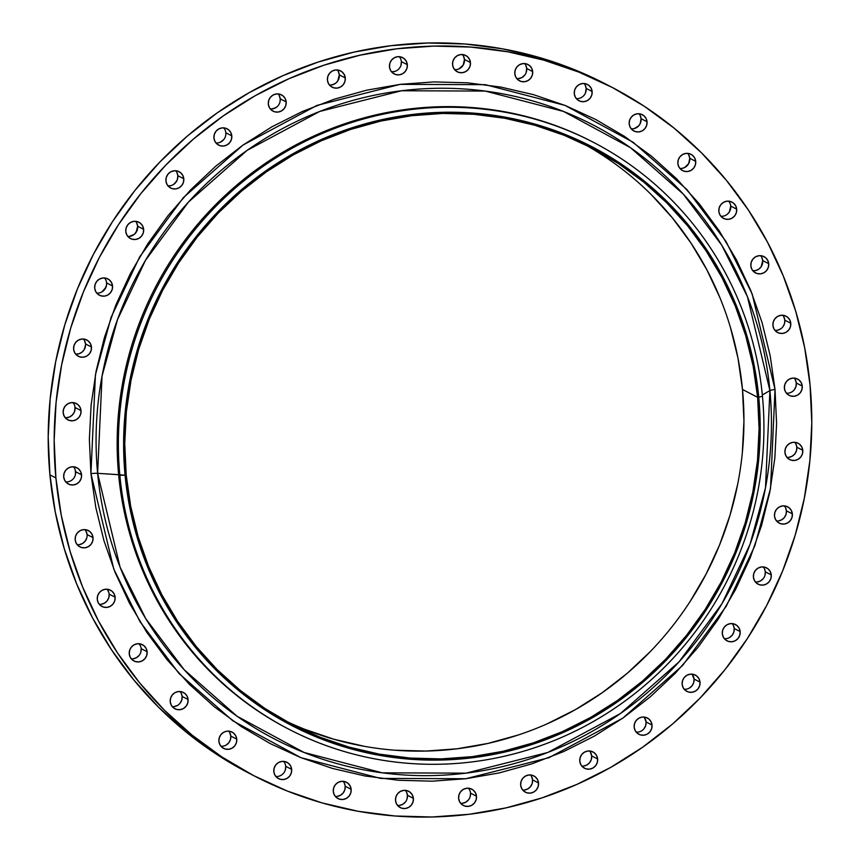 <?xml version="1.0" encoding="UTF-8"?>
<svg xmlns="http://www.w3.org/2000/svg" width="860" height="860" viewBox="0 0 860 860"><rect width="100%" height="100%" fill="white"/><g stroke="black" fill="none" stroke-linecap="round" stroke-linejoin="round"><path stroke-width="1.29" d="M768.7 263.676A9.18 8.912 -62.6 0 1 755.542 272.932A9.18 8.912 -62.6 0 1 750.845 265.869L751.855 269.255L754.07 271.953L757.144 273.566L760.627 273.835L763.981 272.727L766.69 270.405L768.346 267.224L768.7 263.676L767.69 260.29L765.475 257.591L762.39 255.99L758.918 255.721L755.564 256.828L752.855 259.15L751.199 262.322L750.845 265.869A9.18 8.912 -62.6 0 1 763.992 256.624A9.18 8.912 -62.6 0 1 768.7 263.676L762.734 260.591L768.7 263.676M752.876 270.782A9.18 8.912 117.4 0 0 762.734 260.591L761.197 266.664L759.014 268.986L756.209 270.416L753.102 270.803M736.687 209.163A9.18 8.912 -62.6 0 1 723.539 218.408A9.18 8.912 -62.6 0 1 718.842 211.356L719.841 214.742L722.056 217.44L725.141 219.053L728.624 219.322L731.967 218.203L734.676 215.892L736.332 212.71L736.687 209.163L735.676 205.776L733.472 203.078L730.387 201.466L726.904 201.197L723.561 202.304L720.841 204.626L719.186 207.808L718.842 211.356A9.18 8.912 -62.6 0 1 731.989 202.1A9.18 8.912 -62.6 0 1 736.687 209.163L730.731 206.067L736.687 209.163M720.874 216.268A9.18 8.912 117.4 0 0 730.731 206.067L729.409 211.818L727.474 214.097M695.718 161.368A9.18 8.912 -62.6 0 1 682.571 170.613A9.18 8.912 -62.6 0 1 677.874 163.561L678.884 166.948L681.088 169.646L684.173 171.258L687.656 171.527L690.999 170.42L693.719 168.098L695.375 164.916L695.718 161.368L694.719 157.982L692.504 155.284L689.419 153.671L685.947 153.402L682.593 154.52L679.884 156.832L678.228 160.014L677.874 163.561A9.18 8.912 -62.6 0 1 691.021 154.316A9.18 8.912 -62.6 0 1 695.718 161.368L689.763 158.283L695.718 161.368M679.905 168.474A9.18 8.912 117.4 0 0 689.763 158.283L688.645 163.669L684.7 167.517L682.087 168.377M647.042 121.755A9.18 8.912 -62.6 0 1 633.895 130.999A9.18 8.912 -62.6 0 1 629.197 123.947L630.208 127.334L632.412 130.032L635.497 131.634L638.98 131.903L642.323 130.795L645.032 128.473L646.698 125.302L647.042 121.755L646.043 118.368L643.828 115.67L640.743 114.057L637.26 113.789L633.917 114.896L631.208 117.218L629.552 120.4L629.197 123.947A9.18 8.912 -62.6 0 1 642.345 114.692A9.18 8.912 -62.6 0 1 647.042 121.755L641.087 118.658L647.042 121.755M631.229 128.86A9.18 8.912 117.4 0 0 641.087 118.658L640.152 123.7L638.69 125.85L634.368 128.548L631.842 128.882M592.132 91.515A9.18 8.912 -62.6 0 1 578.984 100.76A9.18 8.912 -62.6 0 1 574.287 93.708L575.297 97.094L577.501 99.792L580.586 101.405L584.069 101.673L587.412 100.556L590.132 98.244L591.788 95.062L592.132 91.515L591.132 88.129L588.917 85.43L585.832 83.818L582.36 83.549L579.006 84.656L576.297 86.978L574.641 90.16L574.287 93.708A9.18 8.912 -62.6 0 1 587.434 84.452A9.18 8.912 -62.6 0 1 592.132 91.515L586.176 88.419L592.132 91.515M576.318 98.62A9.18 8.912 117.4 0 0 586.176 88.419L585.413 93.106M532.663 71.573A9.18 8.912 -62.6 0 1 519.515 80.829A9.18 8.912 -62.6 0 1 514.807 73.767L515.817 77.153L518.032 79.851L521.117 81.463L524.589 81.732L527.943 80.625L530.652 78.303L532.308 75.121L532.663 71.573L531.652 68.187L529.438 65.489L526.363 63.877L522.88 63.608L519.526 64.726L516.817 67.037L515.162 70.219L514.807 73.767A9.18 8.912 -62.6 0 1 527.965 64.522A9.18 8.912 -62.6 0 1 532.663 71.573L526.707 68.488L532.663 71.573M516.838 78.679A9.18 8.912 117.4 0 0 526.707 68.488L526.094 72.788M470.431 62.533A9.18 8.912 -62.6 0 1 457.273 71.788A9.18 8.912 -62.6 0 1 452.575 64.736L453.585 68.123L455.8 70.821L458.875 72.423L462.358 72.692L465.712 71.584L468.421 69.262L470.076 66.091L470.431 62.533L469.42 59.157L467.206 56.459L464.131 54.846L460.648 54.578L457.294 55.685L454.585 58.007L452.93 61.189L452.575 64.736A9.18 8.912 -62.6 0 1 465.733 55.481A9.18 8.912 -62.6 0 1 470.431 62.533L464.464 59.447L470.431 62.533M454.607 69.649A9.18 8.912 117.4 0 0 464.464 59.447L463.142 65.188L458.681 69.015M407.328 64.683A9.18 8.912 -62.6 0 1 394.181 73.928A9.18 8.912 -62.6 0 1 389.483 66.876L390.483 70.262L392.697 72.96L395.783 74.573L399.266 74.841L402.609 73.734L405.318 71.412L406.973 68.23L407.328 64.683L406.318 61.297L404.114 58.598L401.029 56.986L397.546 56.717L394.202 57.835L391.483 60.146L389.827 63.328L389.483 66.876A9.18 8.912 -62.6 0 1 402.63 57.631A9.18 8.912 -62.6 0 1 407.328 64.683L401.373 61.597L407.328 64.683M391.515 71.788A9.18 8.912 117.4 0 0 401.373 61.597L401.018 65.145M345.279 77.938A9.18 8.912 -62.6 0 1 332.132 87.193A9.18 8.912 -62.6 0 1 327.434 80.13L328.434 83.517L330.648 86.215L333.734 87.828L337.217 88.096L340.56 86.989L343.269 84.667L344.925 81.485L345.279 77.938L344.269 74.551L342.065 71.853L338.98 70.251L335.497 69.982L332.154 71.09L329.444 73.412L327.778 76.583L327.434 80.13A9.18 8.912 -62.6 0 1 340.582 70.885A9.18 8.912 -62.6 0 1 345.279 77.938L339.324 74.852L345.279 77.938M332.788 84.678A9.18 8.912 117.4 0 0 339.324 74.852L337.786 80.926L335.604 83.248L332.788 84.678A9.18 8.912 117.4 0 1 329.466 85.043M286.165 101.91A9.18 8.912 -62.6 0 1 273.018 111.155A9.18 8.912 -62.6 0 1 268.32 104.103L269.33 107.489L271.534 110.188L274.62 111.8L278.102 112.069L281.446 110.951L284.155 108.629L285.821 105.457L286.165 101.91L285.165 98.524L282.951 95.825L279.865 94.213L276.382 93.944L273.039 95.052L270.33 97.373L268.675 100.556L268.32 104.103A9.18 8.912 -62.6 0 1 281.467 94.847A9.18 8.912 -62.6 0 1 286.165 101.91L280.209 98.814L286.165 101.91M270.352 109.016A9.18 8.912 117.4 0 0 280.209 98.814L280.059 101.598M231.791 135.858A9.18 8.912 -62.6 0 1 218.633 145.103A9.18 8.912 -62.6 0 1 213.936 138.051L214.946 141.438L217.161 144.136L220.235 145.749L223.718 146.017L227.072 144.899L229.781 142.588L231.437 139.406L231.791 135.858L230.781 132.472L228.566 129.774L225.492 128.161L222.009 127.893L218.655 129.011L215.946 131.322L214.291 134.504L213.936 138.051A9.18 8.912 -62.6 0 1 227.083 128.806A9.18 8.912 -62.6 0 1 231.791 135.858L225.825 132.773L231.791 135.858M215.968 142.964A9.18 8.912 117.4 0 0 225.825 132.773L225.75 135.149M183.793 178.762A9.18 8.912 -62.6 0 1 170.645 188.007A9.18 8.912 -62.6 0 1 165.937 180.955L166.948 184.341L169.162 187.039L172.236 188.652L175.72 188.921L179.073 187.802L181.782 185.48L183.438 182.309L183.793 178.762L182.782 175.375L180.568 172.677L177.493 171.065L174.01 170.796L170.656 171.903L167.947 174.225L166.292 177.407L165.937 180.955A9.18 8.912 -62.6 0 1 179.095 171.699A9.18 8.912 -62.6 0 1 183.793 178.762L177.837 175.666L183.793 178.762M175.3 182.997A9.18 8.912 117.4 0 0 177.837 175.666L177.353 179.6L175.3 182.997A9.18 8.912 117.4 0 1 167.969 185.868M143.642 229.308A9.18 8.912 -62.6 0 1 130.483 238.564A9.18 8.912 -62.6 0 1 125.786 231.501L126.796 234.887L129.011 237.586L132.085 239.198L135.568 239.467L138.922 238.36L141.631 236.038L143.287 232.856L143.642 229.308L142.631 225.922L140.416 223.224L137.342 221.611L133.859 221.343L130.505 222.46L127.796 224.772L126.141 227.954L125.786 231.501A9.18 8.912 -62.6 0 1 138.933 222.256A9.18 8.912 -62.6 0 1 143.642 229.308L137.675 226.223L143.642 229.308M127.817 236.414A9.18 8.912 117.4 0 0 137.675 226.223L136.138 232.297L134.268 234.371L129.215 236.414M112.542 285.971A9.18 8.912 -62.6 0 1 99.394 295.216A9.18 8.912 -62.6 0 1 94.697 288.164L95.707 291.551L97.911 294.249L100.996 295.851L104.479 296.13L107.822 295.012L110.542 292.69L112.198 289.519L112.542 285.971L111.542 282.585L109.328 279.887L106.242 278.274L102.77 278.006L99.416 279.113L96.707 281.435L95.052 284.617L94.697 288.164A9.18 8.912 -62.6 0 1 107.844 278.909A9.18 8.912 -62.6 0 1 112.542 285.971L106.586 282.875L112.542 285.971M96.728 293.077A9.18 8.912 117.4 0 0 106.586 282.875L106.5 285.262M91.461 347.021A9.18 8.912 -62.6 0 1 78.314 356.266A9.18 8.912 -62.6 0 1 73.616 349.214L74.616 352.6L76.83 355.298L79.915 356.911L83.398 357.179L86.742 356.062L89.451 353.75L91.106 350.568L91.461 347.021L90.45 343.635L88.247 340.936L85.161 339.324L81.678 339.055L78.335 340.162L75.626 342.484L73.96 345.666L73.616 349.214A9.18 8.912 -62.6 0 1 86.763 339.958A9.18 8.912 -62.6 0 1 91.461 347.021L85.505 343.925L91.461 347.021M75.648 354.127A9.18 8.912 117.4 0 0 85.505 343.925A9.18 8.912 -62.6 0 1 85.258 347.096L83.968 350.009L81.786 352.32L78.969 353.761L75.873 354.137M81.023 410.607A9.18 8.912 -62.6 0 1 67.876 419.852A9.18 8.912 -62.6 0 1 63.178 412.8L64.188 416.186L66.392 418.885L69.477 420.486L72.96 420.755L76.303 419.648L79.023 417.326L80.679 414.154L81.023 410.607L80.023 407.221L77.808 404.522L74.723 402.91L71.24 402.641L67.897 403.748L65.188 406.07L63.532 409.252L63.178 412.8A9.18 8.912 -62.6 0 1 76.325 403.544A9.18 8.912 -62.6 0 1 81.023 410.607L75.067 407.511L81.023 410.607M65.209 417.713A9.18 8.912 117.4 0 0 75.067 407.511A9.18 8.912 -62.6 0 1 75.078 409.102L74.218 412.37L72.251 415.133L69.466 417.003L66.22 417.734M81.56 474.795A9.18 8.912 -62.6 0 1 68.402 484.04A9.18 8.912 -62.6 0 1 63.704 476.988L64.715 480.375L66.929 483.073L70.004 484.674L73.487 484.943L76.841 483.836L79.55 481.514L81.206 478.343L81.56 474.795L80.55 471.409L78.335 468.711L75.261 467.098L71.778 466.829L68.424 467.937L65.715 470.259L64.059 473.441L63.704 476.988A9.18 8.912 -62.6 0 1 76.852 467.733A9.18 8.912 -62.6 0 1 81.56 474.795L75.594 471.699L81.56 474.795M65.736 481.901A9.18 8.912 117.4 0 0 75.594 471.699L75.25 475.257M93.031 537.629A9.18 8.912 -62.6 0 1 79.883 546.885A9.18 8.912 -62.6 0 1 75.185 539.833L76.196 543.208L78.4 545.917L81.485 547.519L84.968 547.788L88.311 546.681L91.031 544.358L92.686 541.177L93.031 537.629L92.031 534.254L89.816 531.544L86.731 529.943L83.248 529.674L79.905 530.781L77.196 533.103L75.54 536.274L75.185 539.833A9.18 8.912 -62.6 0 1 88.333 530.577A9.18 8.912 -62.6 0 1 93.031 537.629L87.075 534.544L93.031 537.629M77.217 544.735A9.18 8.912 117.4 0 0 86.795 532.985A9.18 8.912 -62.6 0 1 87.075 534.544M115.111 597.216A9.18 8.912 -62.6 0 1 101.964 606.472A9.18 8.912 -62.6 0 1 97.266 599.409L98.266 602.795L100.48 605.494L103.566 607.106L107.048 607.375L110.392 606.268L113.101 603.946L114.756 600.764L115.111 597.216L114.111 593.83L111.897 591.132L108.811 589.519L105.329 589.25L101.985 590.368L99.276 592.68L97.61 595.862L97.266 599.409A9.18 8.912 -62.6 0 1 110.413 590.164A9.18 8.912 -62.6 0 1 115.111 597.216L109.156 594.131L115.111 597.216M99.298 604.322A9.18 8.912 117.4 0 0 109.156 594.131L108.801 597.678L107.145 600.85L104.436 603.172L101.082 604.279M147.125 651.729A9.18 8.912 -62.6 0 1 133.966 660.985A9.18 8.912 -62.6 0 1 129.269 653.933L130.279 657.309L132.494 660.018L135.568 661.62L139.051 661.888L142.405 660.781L145.114 658.459L146.77 655.277L147.125 651.729L146.114 648.354L143.9 645.645L140.825 644.043L137.342 643.774L133.988 644.882L131.279 647.204L129.623 650.375L129.269 653.933A9.18 8.912 -62.6 0 1 142.427 644.678A9.18 8.912 -62.6 0 1 147.125 651.729L141.158 648.644L147.125 651.729M131.3 658.835A9.18 8.912 117.4 0 0 141.158 648.644L140.814 652.192M188.082 699.524A9.18 8.912 -62.6 0 1 174.935 708.78A9.18 8.912 -62.6 0 1 170.237 701.717L171.248 705.103L173.451 707.801L176.536 709.414L180.019 709.683L183.363 708.575L186.082 706.254L187.738 703.071L188.082 699.524L187.082 696.138L184.868 693.439L181.782 691.838L178.299 691.569L174.956 692.676L172.247 694.998L170.592 698.169L170.237 701.717A9.18 8.912 -62.6 0 1 183.384 692.472A9.18 8.912 -62.6 0 1 188.082 699.524L182.126 696.439L188.082 699.524M172.269 706.63A9.18 8.912 117.4 0 0 182.126 696.439L181.772 699.986L180.116 703.168M236.758 739.138A9.18 8.912 -62.6 0 1 223.611 748.393A9.18 8.912 -62.6 0 1 218.913 741.341L219.924 744.717L222.127 747.426L225.212 749.028L228.696 749.296L232.049 748.189L234.758 745.867L236.414 742.696L236.758 739.138L235.758 735.762L233.544 733.053L230.458 731.451L226.986 731.183L223.632 732.29L220.923 734.612L219.268 737.783L218.913 741.341A9.18 8.912 -62.6 0 1 232.06 732.086A9.18 8.912 -62.6 0 1 236.758 739.138L230.802 736.053L236.758 739.138M220.945 746.243A9.18 8.912 117.4 0 0 230.802 736.053L230.448 739.6L228.792 742.782L226.083 745.104M291.669 769.378A9.18 8.912 -62.6 0 1 278.522 778.633A9.18 8.912 -62.6 0 1 273.824 771.581L274.834 774.957L277.038 777.666L280.123 779.267L283.606 779.536L286.95 778.429L289.669 776.107L291.325 772.925L291.669 769.378L290.669 765.991L288.455 763.293L285.369 761.691L281.887 761.422L278.543 762.53L275.834 764.852L274.179 768.023L273.824 771.581A9.18 8.912 -62.6 0 1 286.971 762.325A9.18 8.912 -62.6 0 1 291.669 769.378L285.713 766.292L291.669 769.378M275.856 776.483A9.18 8.912 117.4 0 0 285.713 766.292L285.359 769.84M351.149 789.319A9.18 8.912 -62.6 0 1 338.002 798.574A9.18 8.912 -62.6 0 1 333.293 791.512L334.303 794.898L336.518 797.596L339.603 799.209L343.075 799.477L346.429 798.37L349.138 796.048L350.794 792.866L351.149 789.319L350.138 785.933L347.924 783.234L344.849 781.632L341.366 781.353L338.012 782.471L335.303 784.793L333.648 787.964L333.293 791.512A9.18 8.912 -62.6 0 1 346.451 782.267A9.18 8.912 -62.6 0 1 351.149 789.319L345.193 786.233L351.149 789.319M335.325 796.424A9.18 8.912 117.4 0 0 345.193 786.233L344.838 789.781L343.183 792.963L340.474 795.274L337.12 796.392M413.38 798.349A9.18 8.912 -62.6 0 1 400.233 807.604A9.18 8.912 -62.6 0 1 395.535 800.553L396.535 803.939L398.75 806.637L401.835 808.239L405.307 808.507L408.661 807.4L411.37 805.078L413.026 801.907L413.38 798.349L412.37 794.973L410.156 792.275L407.081 790.663L403.598 790.394L400.244 791.501L397.535 793.823L395.879 797.005L395.535 800.553A9.18 8.912 -62.6 0 1 408.683 791.297A9.18 8.912 -62.6 0 1 413.38 798.349L407.425 795.263L413.38 798.349M397.556 805.465A9.18 8.912 117.4 0 0 407.425 795.263L407.07 798.811M476.483 796.209A9.18 8.912 -62.6 0 1 463.325 805.465A9.18 8.912 -62.6 0 1 458.627 798.403L459.638 801.789L461.852 804.487L464.927 806.1L468.41 806.368L471.764 805.261L474.473 802.939L476.128 799.757L476.483 796.209L475.472 792.823L473.258 790.125L470.183 788.523L466.7 788.255L463.346 789.362L460.637 791.684L458.982 794.855L458.627 798.403A9.18 8.912 -62.6 0 1 471.785 789.158A9.18 8.912 -62.6 0 1 476.483 796.209L470.517 793.124L476.483 796.209M460.659 803.315A9.18 8.912 117.4 0 0 470.517 793.124L470.173 796.672M538.532 782.955A9.18 8.912 -62.6 0 1 525.374 792.2A9.18 8.912 -62.6 0 1 520.676 785.148L521.687 788.534L523.901 791.232L526.976 792.845L530.459 793.113L533.813 791.995L536.522 789.684L538.177 786.502L538.532 782.955L537.521 779.568L535.307 776.87L532.232 775.258L528.75 774.989L525.395 776.107L522.687 778.418L521.031 781.6L520.676 785.148A9.18 8.912 -62.6 0 1 533.823 775.903A9.18 8.912 -62.6 0 1 538.532 782.955L532.566 779.87L538.532 782.955M522.708 790.061A9.18 8.912 117.4 0 0 532.566 779.87L532.222 783.417L530.556 786.588L527.846 788.91L524.503 790.017M597.635 758.982A9.18 8.912 -62.6 0 1 584.488 768.238A9.18 8.912 -62.6 0 1 579.791 761.186L580.801 764.562L583.015 767.27L586.09 768.872L589.573 769.141L592.927 768.034L595.636 765.712L597.291 762.54L597.635 758.982L596.636 755.607L594.421 752.898L591.336 751.296L587.864 751.027L584.51 752.134L581.801 754.457L580.145 757.628L579.791 761.186A9.18 8.912 -62.6 0 1 592.938 751.93A9.18 8.912 -62.6 0 1 597.635 758.982L591.68 755.897L597.635 758.982M581.822 766.088A9.18 8.912 117.4 0 0 591.68 755.897L591.325 759.445L589.67 762.626L586.961 764.948L583.617 766.056M652.02 725.034A9.18 8.912 -62.6 0 1 638.872 734.289A9.18 8.912 -62.6 0 1 634.175 727.227L635.174 730.613L637.389 733.311L640.474 734.924L643.957 735.192L647.3 734.085L650.009 731.763L651.665 728.581L652.02 725.034L651.009 721.647L648.805 718.949L645.72 717.347L642.237 717.079L638.894 718.186L636.185 720.508L634.519 723.679L634.175 727.227A9.18 8.912 -62.6 0 1 647.322 717.982A9.18 8.912 -62.6 0 1 652.02 725.034L646.064 721.948L652.02 725.034M636.207 732.139A9.18 8.912 117.4 0 0 646.064 721.948L645.709 725.496L644.054 728.678M700.018 682.13A9.18 8.912 -62.6 0 1 686.871 691.386A9.18 8.912 -62.6 0 1 682.163 684.334L683.173 687.71L685.388 690.419L688.473 692.02L691.945 692.289L695.299 691.182L698.008 688.86L699.664 685.689L700.018 682.13L699.008 678.755L696.793 676.046L693.719 674.444L690.236 674.175L686.882 675.283L684.173 677.605L682.517 680.776L682.163 684.334A9.18 8.912 -62.6 0 1 695.321 675.078A9.18 8.912 -62.6 0 1 700.018 682.13L694.063 679.045L700.018 682.13M684.195 689.236A9.18 8.912 117.4 0 0 694.063 679.045L693.708 682.593L692.053 685.775L689.344 688.097M740.17 631.584A9.18 8.912 -62.6 0 1 727.022 640.84A9.18 8.912 -62.6 0 1 722.325 633.777L723.324 637.163L725.539 639.861L728.624 641.474L732.107 641.743L735.45 640.635L738.159 638.313L739.815 635.132L740.17 631.584L739.159 628.198L736.955 625.5L733.87 623.898L730.387 623.629L727.044 624.736L724.335 627.058L722.669 630.229L722.325 633.777A9.18 8.912 -62.6 0 1 735.472 624.532A9.18 8.912 -62.6 0 1 740.17 631.584L734.214 628.499L740.17 631.584M724.356 638.69A9.18 8.912 117.4 0 0 734.214 628.499L733.859 632.046L732.204 635.228L729.495 637.539M771.259 574.921A9.18 8.912 -62.6 0 1 758.111 584.176A9.18 8.912 -62.6 0 1 753.414 577.125L754.424 580.5L756.628 583.209L759.713 584.811L763.196 585.079L766.539 583.972L769.259 581.65L770.915 578.479L771.259 574.921L770.259 571.545L768.044 568.836L764.959 567.234L761.476 566.966L758.133 568.073L755.424 570.395L753.768 573.566L753.414 577.125A9.18 8.912 -62.6 0 1 766.561 567.869A9.18 8.912 -62.6 0 1 771.259 574.921L765.303 571.836L771.259 574.921M755.445 582.026A9.18 8.912 117.4 0 0 765.303 571.836L764.948 575.383M792.35 513.871A9.18 8.912 -62.6 0 1 779.192 523.127A9.18 8.912 -62.6 0 1 774.495 516.075L775.505 519.451L777.72 522.16L780.794 523.761L784.277 524.03L787.631 522.923L790.34 520.601L791.995 517.43L792.35 513.871L791.34 510.496L789.125 507.787L786.051 506.185L782.568 505.916L779.214 507.024L776.505 509.346L774.849 512.517L774.495 516.075A9.18 8.912 -62.6 0 1 787.642 506.819A9.18 8.912 -62.6 0 1 792.35 513.871L786.384 510.786L792.35 513.871M776.526 520.977A9.18 8.912 117.4 0 0 786.384 510.786L786.04 514.334L784.374 517.516L781.665 519.838L778.321 520.945M802.778 450.285A9.18 8.912 -62.6 0 1 789.63 459.541A9.18 8.912 -62.6 0 1 784.933 452.489L785.943 455.864L788.147 458.573L791.232 460.175L794.715 460.444L798.058 459.337L800.778 457.015L802.434 453.844L802.778 450.285L801.778 446.91L799.563 444.201L796.478 442.599L793.006 442.33L789.652 443.438L786.943 445.76L785.288 448.931L784.933 452.489A9.18 8.912 -62.6 0 1 798.08 443.233A9.18 8.912 -62.6 0 1 802.778 450.285L796.822 447.2L802.778 450.285M786.964 457.391A9.18 8.912 117.4 0 0 796.822 447.2L796.467 450.748L794.812 453.929L792.103 456.252L788.76 457.359M790.77 323.263A9.18 8.912 -62.6 0 1 777.623 332.508A9.18 8.912 -62.6 0 1 772.925 325.456L773.936 328.842L776.139 331.541L779.225 333.153L782.707 333.422L786.051 332.304L788.77 329.993L790.426 326.811L790.77 323.263L789.77 319.877L787.556 317.179L784.471 315.566L780.998 315.298L777.644 316.405L774.935 318.727L773.28 321.909L772.925 325.456A9.18 8.912 -62.6 0 1 786.072 316.2A9.18 8.912 -62.6 0 1 790.77 323.263L784.814 320.167L790.77 323.263M774.957 330.369A9.18 8.912 117.4 0 0 784.814 320.167L784.524 323.532L783.051 326.585M802.251 386.097A9.18 8.912 -62.6 0 1 789.104 395.353A9.18 8.912 -62.6 0 1 784.406 388.301L785.406 391.676L787.62 394.385L790.705 395.987L794.188 396.256L797.532 395.148L800.241 392.827L801.896 389.655L802.251 386.097L801.24 382.721L799.037 380.012L795.951 378.411L792.468 378.142L789.125 379.249L786.416 381.571L784.75 384.742L784.406 388.301A9.18 8.912 -62.6 0 1 797.553 379.045A9.18 8.912 -62.6 0 1 802.251 386.097L796.295 383.012L802.251 386.097M786.438 393.203A9.18 8.912 117.4 0 0 796.295 383.012L795.941 386.559L794.285 389.741M593.282 142.255L592.056 141.62A330.606 320.64 117.4 0 0 260.935 166.41A330.606 320.64 117.4 0 0 118.626 474.688L97.621 473.322A6.891 0.924 -5.4 0 0 90.934 473.634A6.891 0.924 174.6 0 1 97.621 473.322L120.099 567.202L145.749 618.652L184.201 669.757L237.037 716.219L304.042 752.468L382.281 772.828L466.023 773.151L547.766 752.468L620.404 713.542L679.088 661.813L722.034 603.58L750.049 544.283L765.497 487.77L769.904 390.59A6.891 0.924 174.6 0 1 775.021 389.451L770.528 488.351L754.811 545.842L726.302 606.182L682.614 665.446L622.898 718.078L548.981 757.682L465.798 778.73L380.593 778.408L300.978 757.692L232.802 720.798L179.03 673.53L139.9 621.522L113.81 569.169L90.934 473.634L95.804 507.464L103.909 540.564L115.186 572.609L129.527 603.29L146.791 632.326L166.819 659.426L189.393 684.334L214.323 706.802L241.359 726.625L270.233 743.599L300.688 757.574L332.401 768.41L365.091 776L398.438 780.267L432.118 781.181L465.798 778.73L499.165 772.936L531.899 763.841L563.676 751.565L594.196 736.192L623.156 717.896L650.3 696.837L675.337 673.219L698.051 647.279L718.207 619.254L735.612 589.433L750.103 558.086L761.541 525.514L769.818 492.049L774.849 457.993L776.591 423.69L775.021 389.451L770.162 355.621L762.046 322.532L750.769 290.487L736.429 259.795L719.164 230.759L699.148 203.659L676.562 178.751L651.633 156.283L624.596 136.46L595.722 119.486L565.278 105.511L533.555 94.675L500.864 87.086L467.517 82.818L433.848 81.904L400.158 84.355L366.79 90.16L334.067 99.244L302.279 111.531L271.76 126.893L242.799 145.2L215.666 166.26L190.619 189.867L167.915 215.806L147.759 243.831L130.344 273.652L115.853 305.01L104.415 337.571L96.137 371.036L91.106 405.092L89.365 439.406L90.934 473.634L95.428 374.745L111.144 317.243L139.653 256.903L183.352 197.639L243.057 145.018L316.974 105.404L400.158 84.355L485.362 84.678L564.988 105.393L633.154 142.287L686.925 189.555L726.055 241.574L752.156 293.927L775.021 389.451A6.891 0.924 -5.4 0 0 769.904 390.59A345.87 335.454 117.4 0 0 401.512 90.751A345.87 335.454 117.4 0 0 97.621 473.322L125.076 475.171A326.015 316.19 -62.6 0 1 411.521 114.573A326.015 316.19 -62.6 0 1 758.757 397.191L762.454 396.245A330.606 320.64 117.4 0 0 410.327 109.65A330.606 320.64 117.4 0 0 119.852 475.322A330.606 320.64 -62.6 0 1 262.16 167.044A330.606 320.64 -62.6 0 1 593.282 142.255A330.606 320.64 -62.6 0 1 762.454 396.245A330.606 320.64 -62.6 0 1 620.157 704.512A330.606 320.64 -62.6 0 1 289.024 729.301A330.606 320.64 -62.6 0 1 119.852 475.322L118.626 474.688A330.606 320.64 -62.6 0 1 261.225 166.206A330.606 320.64 -62.6 0 1 592.669 141.943M762.336 394.966L769.904 390.59L762.336 394.966M611.514 87.064L605.558 83.979A388 376.315 117.4 0 0 216.946 113.069A388 376.315 117.4 0 0 49.934 474.86L55.9 477.945A388 376.315 -62.6 0 1 222.901 116.154A388 376.315 -62.6 0 1 611.514 87.064A388 376.315 -62.6 0 1 810.066 385.14L810.066 385.14A388 376.315 -62.6 0 1 643.054 746.932A388 376.315 -62.6 0 1 254.442 776.021A388 376.315 -62.6 0 1 55.9 477.945L49.934 474.86L55.298 512.151L64.242 548.637L76.68 583.972L92.482 617.803L111.52 649.805L133.59 679.679L158.487 707.146L185.964 731.914L215.774 753.768L248.529 772.957M456.23 69.628A361.598 350.697 117.4 0 0 454.51 69.531L456.241 69.628M394.923 71.401A361.598 350.697 117.4 0 0 391.644 71.799L394.923 71.401M334.497 83.957A361.598 350.697 117.4 0 0 330.971 85.043L334.497 83.957M276.834 106.941A361.598 350.697 117.4 0 0 273.254 108.769L276.834 106.941M223.665 139.685A361.598 350.697 117.4 0 0 220.267 142.244L223.665 139.685M176.623 181.213A361.598 350.697 117.4 0 0 173.602 184.427L176.623 181.213M137.159 230.276A361.598 350.697 117.4 0 0 134.676 234.017L137.159 230.276M106.479 285.391A361.598 350.697 117.4 0 0 104.662 289.508L106.479 285.38M85.548 344.881A361.598 350.697 117.4 0 0 84.452 349.181L85.548 344.881M74.992 406.941A361.598 350.697 117.4 0 0 74.669 411.231L74.992 406.941M75.175 469.689A361.598 350.697 117.4 0 0 75.347 471.57L75.562 473.763A361.598 350.697 117.4 0 1 75.347 471.57L75.175 469.689M757.638 397.32A324.865 315.072 -62.6 0 1 617.813 700.244A324.865 315.072 -62.6 0 1 292.432 724.604A324.865 315.072 -62.6 0 1 126.194 475.032A324.865 315.072 -62.6 0 1 266.03 172.107A324.865 315.072 -62.6 0 1 591.4 147.748A324.865 315.072 -62.6 0 1 757.638 397.32L742.492 389.472L757.638 397.32L753.156 366.102L745.663 335.55L735.257 305.966L722.013 277.64L706.082 250.84L687.602 225.825L666.758 202.842L643.742 182.094L618.791 163.798L592.132 148.135L564.031 135.235L534.748 125.237L504.583 118.228L473.806 114.283L442.717 113.445L411.628 115.713L380.829 121.056L350.611 129.441L321.274 140.782L293.11 154.972L266.374 171.86L241.327 191.307L218.203 213.097L197.252 237.048L178.643 262.913L162.572 290.443L149.199 319.372L138.632 349.44L130.999 380.335L126.356 411.768L124.743 443.427L126.194 475.032L130.688 506.25L138.17 536.801L148.587 566.385L161.82 594.712L177.751 621.511L196.23 646.526L217.075 669.51L240.09 690.258L265.041 708.554L291.701 724.227L319.802 737.117L349.085 747.114L379.26 754.123L410.037 758.068L441.115 758.907L472.215 756.649L503.014 751.296L533.221 742.911L562.558 731.57L590.723 717.38L617.469 700.491L642.517 681.055L665.629 659.255L686.592 635.303L705.189 609.45L721.26 581.919L734.644 552.98L745.201 522.923L752.844 492.027L757.488 460.594L759.09 428.925L757.638 397.32M284.918 720.572A324.865 315.072 117.4 0 0 606.225 689.86A324.865 315.072 117.4 0 0 742.492 389.472A324.865 315.072 117.4 0 0 583.779 143.932M86.097 531.211L87.096 534.866A361.598 350.697 117.4 0 1 86.097 531.211M107.435 589.616L108.908 592.712A361.598 350.697 117.4 0 1 107.446 589.616M138.998 643.721L140.287 645.527A361.598 350.697 117.4 0 1 138.998 643.721M730.516 327.703L738.009 358.254L742.492 389.472L743.943 421.077L742.341 452.736M737.697 484.169L730.054 515.065L719.497 545.133L706.114 574.061L690.042 601.591M650.482 651.407L627.37 673.197L602.322 692.644L575.576 709.532L547.412 723.722M518.075 735.053L487.867 743.448L457.068 748.791L425.969 751.059L394.89 750.221M364.113 746.276L333.938 739.267L304.655 729.269M651.611 194.994L672.455 217.978L690.935 242.993L706.866 269.793L720.11 298.119M606.429 84.431L572.867 69.026L537.898 57.082L501.864 48.719L465.099 44.01L427.979 43L390.838 45.709L354.051 52.094L317.974 62.114L282.94 75.658L249.292 92.6L217.354 112.778L187.437 135.987L159.831 162.024L134.794 190.619L112.574 221.514L93.385 254.399L77.411 288.949L64.801 324.854L55.674 361.759L50.127 399.298L48.203 437.116L49.934 474.86A388 376.315 117.4 0 0 248.486 772.936L254.442 776.021M795.285 379.625L796.295 383.012A9.18 8.912 117.4 0 0 794.264 378.099M795.909 443.996L796.822 447.2A9.18 8.912 117.4 0 0 794.79 442.287M785.556 507.755L786.384 510.786A9.18 8.912 117.4 0 0 784.352 505.873M764.551 568.987L765.303 571.836A9.18 8.912 117.4 0 0 763.271 566.923M763.293 578.565L760.584 580.887L757.23 581.994M733.537 625.822L734.214 628.499A9.18 8.912 117.4 0 0 732.183 623.586M692.203 674.347L694.063 679.045A9.18 8.912 117.4 0 0 692.031 674.133M644.441 717.562L646.064 721.948A9.18 8.912 117.4 0 0 644.033 717.036M590.283 751.833L591.68 755.897A9.18 8.912 117.4 0 0 589.648 750.984M531.372 776.139L532.566 779.87A9.18 8.912 117.4 0 0 530.534 774.957M468.517 799.854L465.798 802.165L462.454 803.283M406.587 792.232L407.425 795.263A9.18 8.912 117.4 0 0 405.393 790.351M405.415 801.993L402.706 804.315L399.352 805.422M344.516 783.557L345.193 786.233A9.18 8.912 117.4 0 0 343.161 781.321M229.609 732.333L230.802 736.053A9.18 8.912 117.4 0 0 228.771 731.14M181.299 693.407L182.126 696.439A9.18 8.912 117.4 0 0 180.095 691.526M177.407 705.479L174.053 706.597M139.159 655.374L136.439 657.696L133.096 658.803M108.328 591.1A9.18 8.912 -62.6 0 1 109.156 594.131A9.18 8.912 117.4 0 0 107.124 589.218M86.72 538.091L85.065 541.273L82.356 543.595L79.002 544.702M85.333 530.007L86.795 532.985A9.18 8.912 117.4 0 0 85.043 529.631M84.495 340.549L85.505 343.925A9.18 8.912 117.4 0 0 83.474 339.023M105.823 287.552L101.867 291.927M136.675 222.837L137.675 226.223A9.18 8.912 117.4 0 0 135.643 221.31M170.925 185.609L168.399 185.889M176.827 172.29L177.837 175.666A9.18 8.912 117.4 0 0 175.805 170.764M277.393 106.436L275.146 108.059L270.964 109.037M279.199 95.438L280.209 98.814A9.18 8.912 117.4 0 0 278.178 93.912M338.313 71.466L339.324 74.852A9.18 8.912 117.4 0 0 337.292 69.939M463.465 56.061L464.464 59.447A9.18 8.912 117.4 0 0 462.443 54.535M525.697 65.102L526.707 68.488A9.18 8.912 117.4 0 0 524.675 63.575M525.052 74.734L521.805 77.626L517.655 78.712M585.166 85.043L586.176 88.419A9.18 8.912 117.4 0 0 584.144 83.517M640.076 115.283L641.087 118.658A9.18 8.912 117.4 0 0 639.055 113.756M688.753 154.897L689.763 158.283A9.18 8.912 117.4 0 0 687.731 153.37M761.734 257.204L762.734 260.591A9.18 8.912 117.4 0 0 760.702 255.678M783.804 316.792L784.814 320.167A9.18 8.912 117.4 0 0 782.783 315.265M780.611 328.907L777.526 330.197M810.066 385.14L811.797 422.883L809.873 460.702L804.326 498.241L795.199 535.146L782.589 571.051L766.615 605.601L747.426 638.486L725.206 669.381L700.169 697.976L672.563 724.012L642.646 747.222L610.707 767.399L577.06 784.341L542.026 797.886L505.949 807.905L469.162 814.291L432.021 817L394.901 815.989L358.136 811.281L322.102 802.917L287.132 790.974L253.571 775.57L221.729 756.854L191.93 734.999L164.443 710.231L139.546 682.775L117.476 652.901L98.448 620.888L82.635 587.058L70.197 551.733L61.253 515.237L55.9 477.945L54.169 440.212L56.083 402.383L61.63 364.844L70.756 327.94L83.366 292.045L99.341 257.484L118.54 224.6L140.76 193.715L165.797 165.109L193.403 139.083L223.321 115.864L255.248 95.686L288.895 78.744L323.93 65.199L360.017 55.191L396.804 48.794L433.935 46.085L471.054 47.096L507.819 51.804L543.853 60.168L578.823 72.111L612.395 87.516L644.226 106.231L674.036 128.086L701.513 152.854L726.41 180.321L748.479 210.195L767.518 242.197L783.32 276.028L795.758 311.363L804.702 347.848L810.066 385.14M97.621 473.322A345.87 335.454 117.4 0 0 466.023 773.151A345.87 335.454 117.4 0 0 769.904 390.59L747.437 296.711L721.787 245.261L683.324 194.145L630.487 147.683L563.493 111.434L485.244 91.074L401.512 90.751L319.759 111.434L247.121 150.36L188.437 202.089L145.501 260.322L117.487 319.619L102.039 376.132L97.621 473.322M288.412 728.99A330.606 320.64 -62.6 0 1 118.626 474.688A330.606 320.64 117.4 0 0 287.799 728.667L289.024 729.301M119.852 475.322A330.606 320.64 117.4 0 0 471.979 761.917A330.606 320.64 117.4 0 0 762.454 396.245L758.757 397.191A326.015 316.19 -62.6 0 1 472.323 757.778A326.015 316.19 -62.6 0 1 125.076 475.171L119.852 475.322M758.757 397.191L760.208 428.893L758.595 460.68L753.941 492.221L746.276 523.224L735.676 553.388L722.25 582.424L706.125 610.062L687.452 636.013L666.414 660.039L643.216 681.915L618.082 701.427L591.25 718.38L562.978 732.612L533.544 743.997L503.229 752.403L472.323 757.778L441.115 760.046L409.919 759.208L379.034 755.252L348.752 748.221L319.372 738.181L291.164 725.238L264.418 709.511L239.37 691.15L216.279 670.338L195.37 647.268L176.827 622.167L160.831 595.27L147.544 566.847L137.095 537.156L129.581 506.497L125.076 475.171L123.625 443.459L125.237 411.682L129.892 380.131L137.568 349.128L148.156 318.963L161.583 289.927L177.708 262.3L196.381 236.339L217.419 212.312L240.617 190.436L265.751 170.925L292.583 153.972L320.855 139.739L350.289 128.366L380.604 119.948L411.521 114.573L442.717 112.305L473.914 113.144L504.798 117.11L535.081 124.13L564.461 134.171L592.669 147.114L619.415 162.841L644.462 181.202L667.553 202.014L688.473 225.083L707.017 250.185L723.002 277.081L736.289 305.504L746.738 335.196L754.252 365.855L758.757 397.191M470.517 793.124A9.18 8.912 117.4 0 0 468.485 788.212M285.713 766.292A9.18 8.912 117.4 0 0 283.682 761.38M141.158 648.644A9.18 8.912 117.4 0 0 139.126 643.731M75.594 471.699A9.18 8.912 117.4 0 0 73.562 466.797M75.067 407.511A9.18 8.912 117.4 0 0 73.035 402.609M106.586 282.875A9.18 8.912 117.4 0 0 104.555 277.973M225.825 132.773A9.18 8.912 117.4 0 0 223.793 127.86M401.373 61.597A9.18 8.912 117.4 0 0 399.341 56.685M730.731 206.067A9.18 8.912 117.4 0 0 728.699 201.165"/></g></svg>
